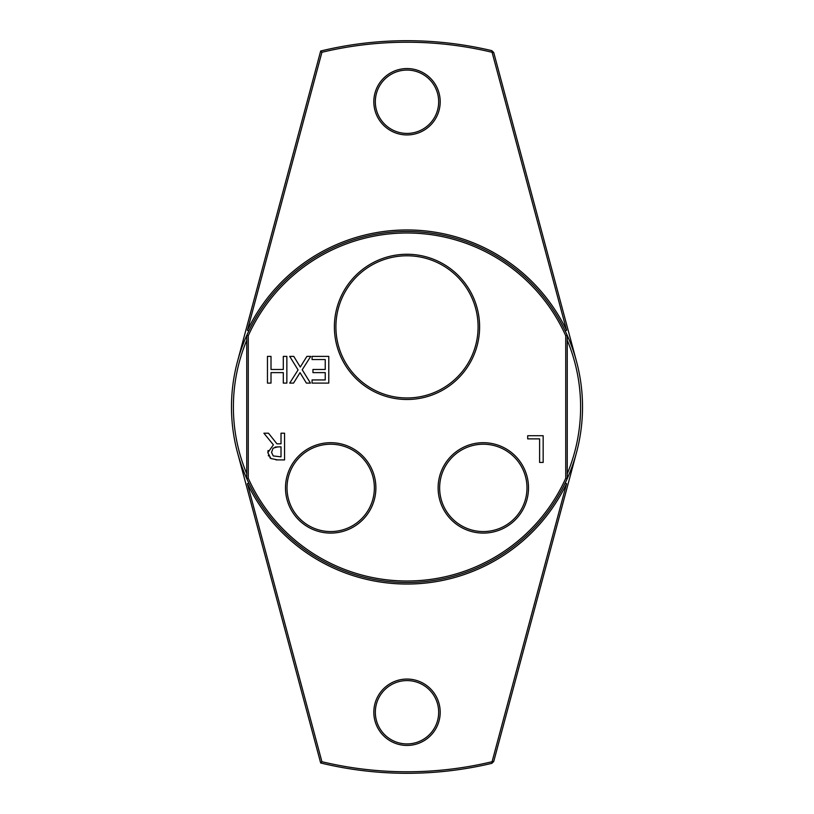 <?xml version="1.0" encoding="UTF-8"?>
<svg xmlns="http://www.w3.org/2000/svg" width="814" height="814" viewBox="0 0 814 814"><rect width="100%" height="100%" fill="white"/><g stroke="black" fill="none" stroke-linecap="round" stroke-linejoin="round"><path stroke-width="1.22" d="M248.27 335.734A173.993 173.993 0 0 1 565.73 335.734L567.256 335.409A175.519 175.519 0 0 0 246.744 335.409L246.744 478.591A175.519 175.519 0 0 0 567.256 478.591L567.256 335.409A175.519 175.519 0 0 1 567.256 478.591L565.73 478.266A173.993 173.993 0 0 1 248.27 478.266L246.744 478.591A175.519 175.519 0 0 1 246.744 335.409L248.27 335.734L248.27 478.266M565.73 335.734L565.73 478.266M334.381 326.872A72.619 72.619 0 0 0 443.304 389.764A72.619 72.619 0 0 0 443.304 263.99A72.619 72.619 0 0 0 334.381 326.872M438.115 487.891A45.197 45.197 0 0 0 505.911 527.034A45.197 45.197 0 0 0 505.911 448.748A45.197 45.197 0 0 0 438.115 487.891M306.4 383.099L300.03 372.649L293.539 383.099L289.713 383.099L298.066 369.943L289.713 356.39L293.783 356.39L300.274 367.043L306.898 356.39L310.724 356.39L302.218 369.77L310.47 383.099L306.4 383.099M325.224 369.464L325.224 359.554L312.067 359.554L312.067 356.39L328.775 356.39L328.775 383.099L312.067 383.099L312.067 379.945L325.224 379.945L325.224 372.629L312.952 372.629L312.952 369.464L325.224 369.464M539.611 438.878L527.686 438.878L527.686 435.724L543.162 435.724L543.162 462.433L539.611 462.433L539.611 438.878M277.676 459.92L270.879 458.516L267.847 452.665L273.392 444.831L263.889 433.211L268.498 433.211L276.943 443.834L281.013 443.834L281.013 433.211L284.554 433.211L284.554 459.92L275.956 459.879M283.303 372.629L271.011 372.629L271.011 383.099L267.46 383.099L267.46 356.39L271.011 356.39L271.011 369.464L283.303 369.464L283.303 356.39L286.854 356.39L286.854 383.099L283.303 383.099L283.303 372.629M285.49 487.891A45.197 45.197 0 0 0 353.286 527.034A45.197 45.197 0 0 0 353.286 448.748A45.197 45.197 0 0 0 285.49 487.891M335.907 326.872A71.093 71.093 0 0 1 442.541 265.303A71.093 71.093 0 0 1 442.541 388.441A71.093 71.093 0 0 1 335.907 326.872M287.016 487.891A43.671 43.671 0 0 1 352.523 450.071A43.671 43.671 0 0 1 352.523 525.712A43.671 43.671 0 0 1 287.016 487.891M439.641 487.891A43.671 43.671 0 0 1 505.148 450.071A43.671 43.671 0 0 1 505.148 525.712A43.671 43.671 0 0 1 439.641 487.891M267.847 452.665L268.091 450.478M271.143 458.679L269.851 457.702M268.549 455.993L268.305 455.433M277.889 446.805L273.066 448.188L271.55 452.391L273.239 455.932L281.013 456.847L281.013 446.805L275.122 447.069M567.256 473.779A173.616 173.616 0 0 0 567.256 340.232M246.744 340.232A173.616 173.616 0 0 0 246.744 473.779M565.15 330.881L566.595 330.352A177.045 177.045 0 0 0 247.405 330.352L248.85 330.881M247.405 330.352L321.917 52.289A364.774 364.774 0 0 1 492.083 52.289L566.595 330.352M440.201 101.75A33.201 33.201 0 0 0 390.405 73.006A33.201 33.201 0 0 0 390.405 130.494A33.201 33.201 0 0 0 440.201 101.75M321.917 52.289L320.675 51.017L237.464 361.569M491.839 50.661L493.722 52.493L492.083 52.289L491.839 50.661A366.3 366.3 0 0 0 320.675 51.017M576.536 361.569L493.722 52.493M493.722 761.507L491.839 763.339L492.083 761.711L493.722 761.507L576.536 452.431M248.85 483.119L247.405 483.648A177.045 177.045 0 0 0 566.595 483.648L565.15 483.119M566.595 483.648L492.083 761.711A364.774 364.774 0 0 1 321.917 761.711L247.405 483.648M440.201 712.25A33.201 33.201 0 0 0 390.405 683.506A33.201 33.201 0 0 0 390.405 740.994A33.201 33.201 0 0 0 440.201 712.25M321.917 761.711L320.675 762.983A366.3 366.3 0 0 0 491.839 763.339M237.464 452.431L320.675 762.983M438.675 101.75A31.675 31.675 0 0 1 391.168 129.182A31.675 31.675 0 0 1 391.168 74.318A31.675 31.675 0 0 1 438.675 101.75M438.675 712.25A31.675 31.675 0 0 1 391.168 739.682A31.675 31.675 0 0 1 391.168 684.828A31.675 31.675 0 0 1 438.675 712.25M231.919 419.464A175.519 175.519 0 0 0 246.744 478.591"/></g></svg>
